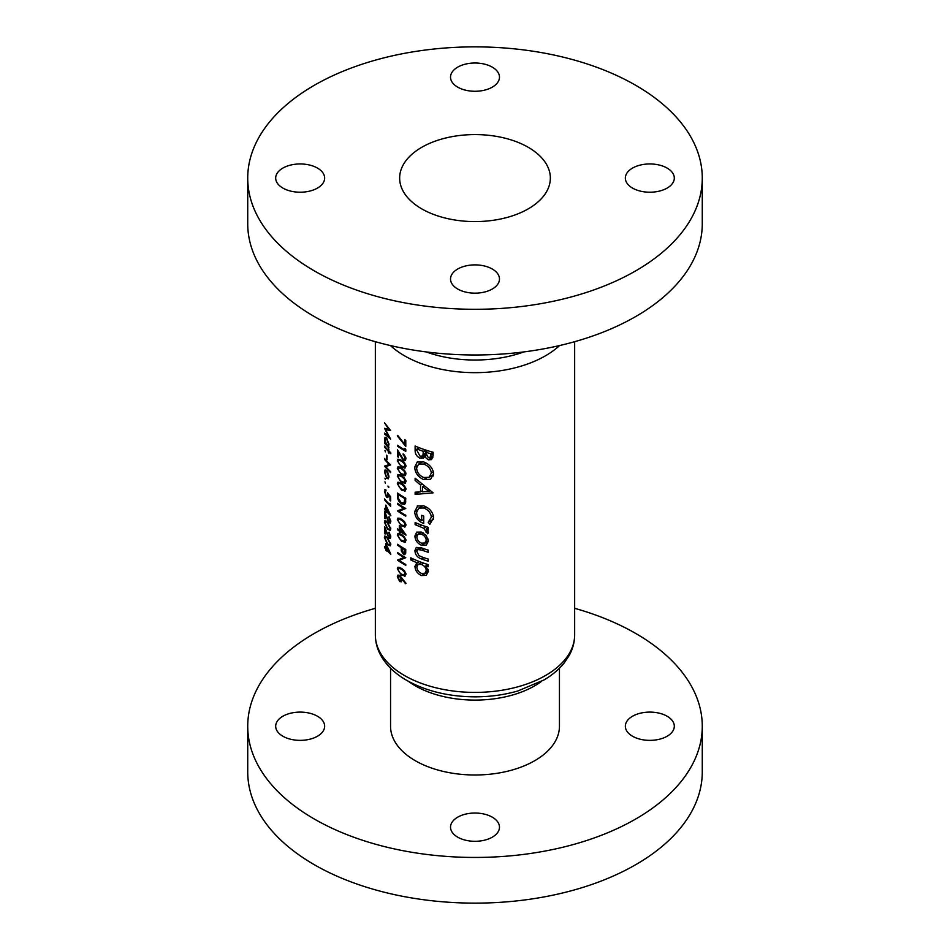 <?xml version="1.0" encoding="UTF-8"?>
<svg xmlns="http://www.w3.org/2000/svg" width="950" height="950" viewBox="0 0 950 950"><rect width="100%" height="100%" fill="white"/><g stroke="black" fill="none" stroke-linecap="round" stroke-linejoin="round"><path stroke-width="1.43" d="M404.534 575.047L401.517 574.239L399.463 572.529L398.109 569.454L398.632 568.29L401.517 569.24L404.534 572.007L404.534 575.047L406.006 574.192M404.534 553.411L403.453 553.387L402.04 548.174A99.655 57.534 0 0 0 404.534 549.67A99.655 57.534 0 0 0 404.89 549.872L404.534 553.411L403.453 553.387M404.534 541.227L401.517 540.419L399.463 538.709L398.109 535.634L398.632 534.47L401.517 535.42L404.534 538.187L404.534 541.227L406.006 540.372M404.534 525.849L401.517 525.041L399.463 523.331L398.109 520.256L398.632 519.092L401.517 520.042L404.534 522.821L404.534 525.849L406.006 525.006M404.534 466.925L401.517 466.117L399.463 464.407L398.109 461.332L398.632 460.168L401.517 461.118L404.534 463.885L404.534 466.925L406.006 466.07M404.534 474.608L401.517 473.801L399.463 472.091L398.109 469.015L398.632 467.851L401.517 468.801L404.534 471.58L404.534 474.608L406.006 473.765M404.534 482.291L401.517 481.484L399.463 479.774L398.109 476.698L398.632 475.534L401.517 476.484L404.534 479.263L404.534 482.291L406.006 481.448M404.534 489.986L401.517 489.167L399.463 487.457L398.109 484.381L398.632 483.229L401.517 484.179L404.534 486.946L404.534 489.986L406.006 489.131M404.534 502.55L401.411 502.942L398.513 498.619L398.311 494.475A99.655 57.534 0 0 0 404.534 498.429A99.655 57.534 0 0 0 404.89 498.631L403.869 503.346L405.686 502.289M667.137 716.241A24.474 14.131 0 0 0 640.466 713.177A24.474 14.131 0 0 0 625.349 726.239A24.474 14.131 0 0 0 632.522 736.226A24.474 14.131 0 0 0 659.193 739.29A24.474 14.131 0 0 0 674.31 726.239A24.474 14.131 0 0 0 667.137 716.241M317.478 716.241A24.474 14.131 0 0 0 290.807 713.177A24.474 14.131 0 0 0 275.69 726.239A24.474 14.131 0 0 0 282.863 736.226A24.474 14.131 0 0 0 309.534 739.29A24.474 14.131 0 0 0 324.651 726.239A24.474 14.131 0 0 0 317.478 716.241M492.302 817.178A24.474 14.131 0 0 0 465.631 814.114A24.474 14.131 0 0 0 450.526 827.177A24.474 14.131 0 0 0 457.698 837.164A24.474 14.131 0 0 0 484.369 840.227A24.474 14.131 0 0 0 499.474 827.177A24.474 14.131 0 0 0 492.302 817.178M390.557 668.23L390.557 726.239A84.443 48.747 0 0 0 415.293 760.712A84.443 48.747 0 0 0 507.312 771.281A84.443 48.747 0 0 0 559.443 726.239L559.443 668.23M375.345 608.309A227.276 131.219 0 0 0 247.724 726.239A227.276 131.219 0 0 0 314.296 819.019A227.276 131.219 0 0 0 561.972 847.459A227.276 131.219 0 0 0 702.276 726.239A227.276 131.219 0 0 0 635.704 633.448A227.276 131.219 0 0 0 574.655 608.309M247.724 726.239L247.724 771.911A227.276 131.219 0 0 0 314.296 864.702A227.276 131.219 0 0 0 561.972 893.143A227.276 131.219 0 0 0 702.276 771.911L702.276 726.239M317.478 168.091A24.474 14.131 0 0 0 290.807 165.027A24.474 14.131 0 0 0 275.69 178.089A24.474 14.131 0 0 0 282.863 188.076A24.474 14.131 0 0 0 309.534 191.14A24.474 14.131 0 0 0 324.651 178.089A24.474 14.131 0 0 0 317.478 168.091M492.302 67.153A24.474 14.131 0 0 0 465.631 64.089A24.474 14.131 0 0 0 450.526 77.152A24.474 14.131 0 0 0 457.698 87.139A24.474 14.131 0 0 0 484.369 90.202A24.474 14.131 0 0 0 499.474 77.152A24.474 14.131 0 0 0 492.302 67.153M667.137 168.091A24.474 14.131 0 0 0 640.466 165.027A24.474 14.131 0 0 0 625.349 178.089A24.474 14.131 0 0 0 632.522 188.076A24.474 14.131 0 0 0 659.193 191.14A24.474 14.131 0 0 0 674.31 178.089A24.474 14.131 0 0 0 667.137 168.091M492.302 269.028A24.474 14.131 0 0 0 465.631 265.964A24.474 14.131 0 0 0 450.526 279.027A24.474 14.131 0 0 0 457.698 289.014A24.474 14.131 0 0 0 484.369 292.077A24.474 14.131 0 0 0 499.474 279.027A24.474 14.131 0 0 0 492.302 269.028M528.283 147.321A75.347 43.498 0 0 0 446.168 137.893A75.347 43.498 0 0 0 399.653 178.089A75.347 43.498 0 0 0 421.717 208.846A75.347 43.498 0 0 0 503.832 218.274A75.347 43.498 0 0 0 550.347 178.089A75.347 43.498 0 0 0 528.283 147.321M247.724 178.089L247.724 223.761A227.276 131.219 0 0 0 314.296 316.552A227.276 131.219 0 0 0 561.972 344.992A227.276 131.219 0 0 0 702.276 223.761L702.276 178.089A227.276 131.219 0 0 0 635.704 85.298A227.276 131.219 0 0 0 388.027 56.858A227.276 131.219 0 0 0 247.724 178.089A227.276 131.219 0 0 0 314.296 270.869A227.276 131.219 0 0 0 561.972 299.309A227.276 131.219 0 0 0 702.276 178.089M428.201 550.121A99.655 57.534 180 0 1 421.717 547.948L416.314 547.366L414.912 550.668C415.197 554.8 417.43 557.579 421.61 558.992A99.655 57.534 0 0 0 428.201 561.201L428.201 559.075A99.655 57.534 180 0 1 421.919 556.973L418.95 555.619L416.824 551.499L417.715 549.504L421.919 550.145A99.655 57.534 0 0 0 428.201 552.259L428.201 550.121M428.201 527.333A99.655 57.534 180 0 1 415.126 522.524L415.126 524.649A99.655 57.534 0 0 0 419.389 526.407L423.652 528.236L427.785 533.805L428.438 532.214L426.241 528.841A99.655 57.534 0 0 0 428.201 529.459L428.201 527.333M433.129 492.848L415.126 478.206L415.126 480.367L420.541 485.082L420.541 491.886L415.126 492.207L415.126 494.404L433.129 492.848M433.129 452.259A99.655 57.534 180 0 1 415.126 446.037L415.126 450.644C415.162 454.005 416.801 456.546 420.054 458.268L423.379 458.209L424.567 456.713L428.296 459.824L431.549 459.61L433.129 455.632L433.129 452.259M433.639 473.587C432.832 468.101 429.495 464.206 423.641 461.926L417.228 462.021L414.699 467.186C415.079 472.898 418.095 477.054 423.736 479.631L430.623 479.263L433.639 473.587M417.846 505.673L414.699 511.539C414.984 517.204 417.988 521.206 423.724 523.521L423.724 516.064A99.655 57.534 180 0 1 421.669 515.339L421.669 520.659C418.404 518.617 416.718 515.886 416.611 512.477L418.736 508.119L423.807 508.001C428.26 509.794 430.789 512.834 431.383 517.121L428.201 522.31L429.804 524.4L433.639 517.774C432.986 512.192 429.685 508.214 423.736 505.839L417.252 505.97M419.461 561.592L417.276 562.851L414.912 566.283C415.197 570.475 417.383 573.574 421.479 575.558L426.265 575.32L428.438 571.199L425.742 565.962A99.655 57.534 0 0 0 428.201 566.746L428.201 564.609A99.655 57.534 180 0 1 410.804 557.828L410.804 559.954A99.655 57.534 0 0 0 417.276 562.851L416.207 563.089M426.372 545.015L428.438 540.942L426.146 535.432L421.408 532.071L416.694 532.143L414.912 535.966C415.126 540.134 417.287 543.246 421.408 545.276L426.277 545.074M404.89 444.457L397.646 435.326L397.314 435.872L405.781 446.476L405.781 440.337A99.655 57.534 180 0 1 404.89 439.826L404.89 444.457L405.781 443.935M404.89 449.944A99.655 57.534 180 0 1 404.534 449.742A99.655 57.534 180 0 1 397.504 445.241L397.504 446.132A99.655 57.534 0 0 0 404.534 450.644A99.655 57.534 0 0 0 405.781 451.345L405.781 449.504L404.89 448.412L404.89 449.944L405.745 449.445M404.534 460.738L406.006 458.826L404.534 455.157L403.121 453.91L405.104 458.28L404.534 459.551L403.358 459.432L397.504 449.849L397.504 456.641A99.655 57.534 0 0 0 398.311 457.199L398.311 452.556L403.429 460.37L405.317 460.536M404.534 468.113L406.006 466.213L404.534 462.697L401.506 460.216L397.979 459.135L397.314 460.738L401.506 467.008L405.234 467.899M404.534 475.796L406.006 473.907L404.534 470.381L401.506 467.899L397.979 466.818L397.314 468.421L401.506 474.691L405.234 475.594M404.534 483.479L406.006 481.591L404.534 478.076L401.506 475.594L397.979 474.501L397.314 476.104L401.506 482.374L405.234 483.277M404.534 491.174L406.006 489.274L404.534 485.759L401.506 483.277L397.979 482.184L397.314 483.787L401.506 490.069L405.234 490.96M404.534 504.379L405.46 503.251L405.781 498.239A99.655 57.534 180 0 1 404.534 497.527A99.655 57.534 180 0 1 397.504 493.014L397.504 496.114C397.504 499.367 398.81 501.944 401.411 503.832L404.581 504.355M405.781 508.488A99.655 57.534 180 0 1 404.534 507.775A99.655 57.534 180 0 1 397.504 503.262L397.504 504.165A99.655 57.534 0 0 0 403.916 508.309L397.504 510.957A99.655 57.534 0 0 0 404.534 515.458A99.655 57.534 0 0 0 405.781 516.171L405.781 515.268A99.655 57.534 180 0 1 404.534 514.567A99.655 57.534 180 0 1 399.178 511.219L405.781 508.488M404.534 527.036L406.006 525.148L404.534 521.633L401.506 519.151L397.979 518.059L397.314 519.662L401.506 525.932L405.234 526.834M406.006 534.945L399.321 525.409L399.321 530.148A99.655 57.534 180 0 1 397.504 528.889L397.504 529.791A99.655 57.534 0 0 0 399.321 531.05L399.321 532.202A99.655 57.534 0 0 0 400.152 532.748L400.152 531.596A99.655 57.534 0 0 0 404.534 534.292A99.655 57.534 0 0 0 406.006 535.123L406.006 534.945M404.534 542.414L406.006 540.514L404.534 536.999L401.506 534.518L397.979 533.437L397.314 535.04L401.506 541.31L405.234 542.201M405.781 549.48A99.655 57.534 180 0 1 404.534 548.768A99.655 57.534 180 0 1 397.504 544.267L397.504 545.158A99.655 57.534 0 0 0 401.197 547.639L401.327 550.988L403.453 554.289L404.534 554.646L405.65 553.636L405.781 549.48M404.534 554.646L405.65 553.636M405.781 557.674A99.655 57.534 180 0 1 404.534 556.973A99.655 57.534 180 0 1 397.504 552.461L397.504 553.363A99.655 57.534 0 0 0 403.916 557.508L397.504 560.144A99.655 57.534 0 0 0 404.534 564.656A99.655 57.534 0 0 0 405.781 565.369L405.781 564.466A99.655 57.534 180 0 1 404.534 563.754A99.655 57.534 180 0 1 399.178 560.417L405.781 557.674M404.534 576.234L406.006 574.334L404.534 570.819L401.506 568.337L397.979 567.257L397.314 568.86L401.506 575.13L405.234 576.021M406.006 583.3L399.713 575.367L397.979 575.071L397.314 576.745L399.724 581.531L401.434 581.792L402.076 579.037L405.531 583.716L406.006 583.3M388.586 445.93L388.966 444.232L386.65 437.974L385.094 437.297L384.477 439.233L385.249 443.163A99.655 57.534 180 0 1 384.548 442.308L384.548 443.199A99.655 57.534 0 0 0 388.883 448.008L388.883 447.106A99.655 57.534 180 0 1 388.027 446.251L388.336 446.144M385.403 451.867L384.94 450.466L385.403 451.867M384.548 458.446L384.548 459.349A99.655 57.534 0 0 0 389.227 464.491L384.548 466.129A99.655 57.534 0 0 0 390.64 472.613L390.64 471.711A99.655 57.534 180 0 1 385.747 466.676L390.64 464.918A99.655 57.534 180 0 1 384.548 458.446M385.403 479.536L384.94 478.147L385.403 479.536M385.403 483.253L384.94 481.852L385.403 483.253M390.64 504.45L389.963 503.239L389.963 504.771A99.655 57.534 180 0 1 384.548 498.928L384.548 499.831A99.655 57.534 0 0 0 390.64 506.303L390.64 504.45M388.633 517.061L390.129 520.826L388.811 521.728L384.548 511.231L384.548 518.011A99.655 57.534 0 0 0 385.118 518.712L385.118 514.069L388.871 522.678L390.272 523.117L390.806 521.503L389.144 516.776M390.806 521.372L388.811 521.728M388.633 532.439L390.129 536.204L388.811 537.094L384.548 526.597L384.548 533.389A99.655 57.534 0 0 0 385.118 534.09L385.118 529.435L388.871 538.044L390.272 538.496L390.806 536.881L389.144 532.143M390.806 536.75L388.811 537.094M390.806 554.064L385.843 543.531L385.843 548.269A99.655 57.534 180 0 1 384.548 546.713L384.548 547.604A99.655 57.534 0 0 0 385.843 549.171L385.843 550.323A99.655 57.534 0 0 0 386.448 551L386.448 549.848A99.655 57.534 0 0 0 390.806 554.242L390.806 554.064M387.446 537.605L384.881 535.954L384.406 537.451L387.446 544.398L390.224 545.846L390.806 544.255L387.446 537.605M387.446 522.239L384.881 520.588L384.406 522.072L387.446 529.031L390.224 530.468L390.806 528.889L387.446 522.239M390.806 515.624L385.843 505.091L385.843 509.841A99.655 57.534 180 0 1 384.548 508.286L384.548 509.176A99.655 57.534 0 0 0 385.843 510.732L385.843 511.884A99.655 57.534 0 0 0 386.448 512.561L386.448 511.409A99.655 57.534 0 0 0 390.806 515.814L390.806 515.624M385.997 490.022L384.406 491.174L386.401 497.016L387.849 497.646L388.277 494.701L389.963 496.886L389.963 500.294A99.655 57.534 0 0 0 390.64 500.923L390.64 496.826L387.446 492.646L387.754 495.176L386.424 496.149L384.976 491.922L385.997 490.022L384.881 489.63M385.997 490.343L385.344 490.723L385.997 490.924M388.396 495.959L386.424 496.149M388.966 487.089L387.921 486.032L388.431 487.397L388.966 487.089M388.966 476.853L388.194 473.302L386.626 470.618L385.059 469.941L384.477 471.877L386.626 478.171L388.206 478.859L388.966 476.853M387.054 455.846A99.655 57.534 180 0 1 386.448 455.169L386.448 459.016A99.655 57.534 0 0 0 387.054 459.693L387.054 455.846M390.806 452.782A99.655 57.534 180 0 1 388.883 450.953L388.883 449.671A99.655 57.534 180 0 1 388.312 449.101L388.312 450.383A99.655 57.534 180 0 1 384.548 446.144L384.548 447.046A99.655 57.534 0 0 0 388.312 451.274L388.312 452.556A99.655 57.534 0 0 0 388.883 453.126L388.883 451.844A99.655 57.534 0 0 0 390.806 453.684L390.806 452.782M384.548 422.833L388.823 429.436L384.548 428.308L388.811 436.846L384.548 433.081L384.548 433.984L390.64 439.126L385.558 429.626L390.64 430.623L384.548 422.833M404.546 459.551L406.006 458.707M433.034 457.081L428.296 459.824M426.016 455.869L424.567 456.713M425.636 455.05L420.054 458.268M417.038 449.54L415.126 450.644M430.884 453.767L430.017 457.639L428.331 457.698L425.351 452.058A99.655 57.534 0 0 0 430.884 453.767L433.129 452.473M433.129 453.993L430.884 455.287M427.726 450.692L425.351 452.058M423.261 451.345L423.047 454.741L422.085 456.083L420.019 456.131L417.038 450.609L417.038 448.982A99.655 57.534 0 0 0 423.261 451.345L425.588 450.003M425.374 453.399L423.047 454.741M419.211 447.723L417.038 448.982M386.448 549.979L385.843 550.323M386.448 548.815L385.843 549.171M386.448 547.924L385.843 548.269M386.448 548.946L386.448 545.965L389.12 551.748A99.655 57.534 180 0 1 386.448 548.946M386.211 536.418L384.406 537.451M390.723 543.317L390.129 543.661C389.678 545.193 388.787 545.146 387.446 543.507L384.976 538.175C385.32 536.679 386.139 536.786 387.446 538.508L390.129 543.661L389.714 544.754L390.806 544.124M384.976 538.175L386.341 536.524M390.723 535.859L390.129 536.204M390.806 536.928L388.871 538.044M386.211 521.039L384.406 522.072M390.723 527.939L390.129 528.283C389.678 529.815 388.787 529.768 387.446 528.129L384.976 522.809C385.32 521.301 386.139 521.408 387.446 523.129L390.129 528.283L389.714 529.376L390.806 528.746M384.976 522.809L386.341 521.158M390.723 520.481L390.129 520.826M390.806 521.55L388.871 522.678M386.448 511.539L385.843 511.884M386.448 510.387L385.843 510.732M386.448 509.497L385.843 509.841M386.448 510.518L386.448 507.537L389.12 513.309A99.655 57.534 180 0 1 386.448 510.518M390.604 504.402L389.963 504.771M390.64 499.902L389.963 500.294M387.113 496.613L386.401 497.016M385.997 490.247L384.406 491.174M398.204 503.761L397.504 504.165M404.843 507.953L399.178 511.219M398.501 510.376L397.504 510.957M404.688 507.87L403.916 508.309M402.23 503.358L401.411 503.832M405.674 498.168L404.89 498.631M399.012 494.071L398.311 494.475M405.745 501.624L404.641 502.253M399.819 482.339L397.314 483.787M402.289 489.618L401.506 490.069M405.899 488.348L405.104 488.799M399.819 474.656L397.314 476.104M402.289 481.935L401.506 482.374M405.899 480.664L405.104 481.116M399.819 466.973L397.314 468.421M402.289 474.24L401.506 474.691M405.899 472.969L405.104 473.433M399.819 459.289L397.314 460.738M402.289 466.557L401.506 467.008M405.899 465.286L405.104 465.738M403.809 454.409L403.121 454.801M405.899 457.829L405.104 458.28M406.006 458.886L403.429 460.37M398.311 456.178L397.504 456.641M398.204 445.728L397.504 446.132M433.307 475.95L432.155 475.487M426.609 477.969L423.736 479.631M416.991 465.856L414.699 467.186M431.383 473.053L429.008 477.304L423.736 477.506C419.33 475.582 416.955 472.399 416.611 467.946L418.606 464.087L423.652 464.051C428.129 465.761 430.706 468.766 431.383 473.053L433.449 471.853M425.766 462.84L423.652 464.051M419.33 491.969L415.126 494.404M422.572 490.711L420.541 491.886M422.133 484.168L420.541 485.082M416.587 479.524L415.126 480.367M428.913 491.316L422.572 491.839L422.572 486.649L428.913 491.316L430.504 490.402M424.139 485.747L422.572 486.649M433.521 519.234L428.201 522.31M433.449 515.921L431.383 517.121M425.897 506.789L423.807 508.001M423.724 519.472L421.669 520.659M416.991 510.221L414.699 511.539M428.201 527.701L426.241 528.841M428.213 531.003L426.063 532.249M427.904 530.349L426.289 531.288M426.277 526.716L423.652 528.236M417.252 523.426L415.126 524.649M428.117 564.585L425.742 565.962M428.438 571.544L421.479 575.558M428.201 569.406L426.289 570.499L424.852 573.289L421.456 573.42C418.629 572.078 417.086 569.952 416.824 567.043L418.119 564.431L421.634 562.4L414.912 566.283M412.834 558.79L410.804 559.954M418.119 564.431L421.42 564.454C424.317 565.642 425.944 567.661 426.289 570.499M423.7 563.136L421.42 564.454M421.491 547.865L419.057 549.278M423.89 557.674L421.61 558.992M420.399 547.497L414.912 550.668M428.438 541.227L421.408 545.276M421.562 532.131L414.912 535.966M426.289 540.253L424.781 543.032L421.396 543.139C418.558 541.809 417.026 539.683 416.824 536.774L418.059 534.221L421.396 534.197C424.27 535.396 425.897 537.415 426.289 540.253L428.213 539.149M423.391 533.045L421.396 534.197M387.291 477.791L386.626 478.171M385.082 471.532L384.477 471.877M388.396 476.271L387.861 477.755L386.614 477.28L384.976 472.483L385.439 470.986L386.614 471.509L388.396 476.271L388.918 475.974M389.928 464.265L385.747 466.676M385.261 465.726L384.548 466.129M387.054 458.66L386.448 459.016M385.106 438.876L384.477 439.233M388.396 443.674L387.861 445.253L386.626 444.742L384.976 439.874L385.451 438.378L386.638 438.864L388.396 443.674L388.918 443.377M399.819 518.213L397.314 519.662M402.289 525.481L401.506 525.932M405.899 524.21L405.104 524.673M400.876 531.169L400.152 531.596M400.152 531.727L399.321 532.202M400.152 530.563L399.321 531.05M398.204 529.388L397.504 529.791M400.152 529.673L399.321 530.148M400.152 530.694L400.152 527.713L403.762 532.95A99.655 57.534 180 0 1 400.152 530.694M399.819 533.591L397.314 535.04M402.289 540.859L401.506 541.31M405.899 539.588L405.104 540.039M405.745 552.971L403.453 554.289M402.04 550.572L401.327 550.988M401.933 547.212L401.197 547.639M398.204 544.754L397.504 545.158M405.674 549.421L404.89 549.872M402.8 547.746L402.04 548.174M386.721 428.949L385.558 429.626M402.147 580.129L399.724 581.531M399.701 575.367L397.314 576.745M401.304 579.405L399.677 580.604L398.109 577.351L399.677 576.246L401.304 579.405L402.562 578.681M402.147 579.939L399.677 580.604M399.784 575.427L398.632 576.08L400.33 575.878M399.819 567.411L397.314 568.86M402.289 574.679L401.506 575.13M405.899 573.408L405.104 573.859M398.204 552.959L397.504 553.363M404.843 557.151L399.178 560.417M398.501 559.574L397.504 560.144M404.688 557.056L403.916 557.508M541.607 681.304A84.443 48.747 180 0 1 415.293 685.817A84.443 48.747 180 0 1 408.393 681.304M404.534 675.557A99.655 57.534 0 0 0 513.131 688.026A99.655 57.534 0 0 0 574.655 634.873C574.607 641.998 572.826 648.803 569.299 655.286L564.419 662.661C559.158 669.275 552.366 675.034 544.065 679.915L517.845 690.982C504.533 694.794 490.521 696.754 475.808 696.837C449.35 696.801 426.312 691.303 406.707 680.366C395.01 673.657 386.365 665.344 380.772 655.405C377.197 648.886 375.392 642.046 375.345 634.873A99.655 57.534 0 0 0 404.534 675.557M523.913 351.904A92.043 53.141 180 0 1 426.087 351.904M559.562 345.562A99.655 57.534 180 0 1 404.534 355.811A99.655 57.534 180 0 1 390.438 345.562M426.17 450.205L423.261 451.879M398.311 495.651L397.504 496.114M405.781 498.809L404.89 499.332M402.242 483.752L401.517 484.179M402.242 476.069L401.517 476.484M402.242 468.386L401.517 468.801M402.242 460.691L401.517 461.118M421.622 525.112L419.389 526.407M424.199 548.827L421.919 550.145M402.242 519.626L401.517 520.042M402.242 534.992L401.517 535.42M402.539 547.58L401.197 548.352M405.781 551.178L404.89 551.701M402.242 568.824L401.517 569.24M574.655 634.873L574.655 341.691M375.345 634.873L375.345 341.691M430.017 457.639L433.129 455.834M422.085 456.083L425.446 454.147M398.632 483.229L400.009 482.434M398.632 475.534L400.009 474.739M398.632 467.851L400.009 467.056M398.632 460.168L400.009 459.372M429.008 477.304L433.58 474.668M418.606 464.087L422.809 461.664M418.736 508.119L423.059 505.626M424.852 573.289L428.438 571.211M417.715 549.504L420.909 547.663M424.781 543.032L428.438 540.918M418.059 534.221L421.634 532.154M387.861 477.755L388.954 477.126M385.439 470.986L386.424 470.416M387.861 445.253L388.954 444.612M385.451 438.378L386.472 437.796M398.632 519.092L400.009 518.296M398.632 534.47L400.009 533.674M404.451 553.47L405.757 552.722M398.632 568.29L400.009 567.494"/></g></svg>
